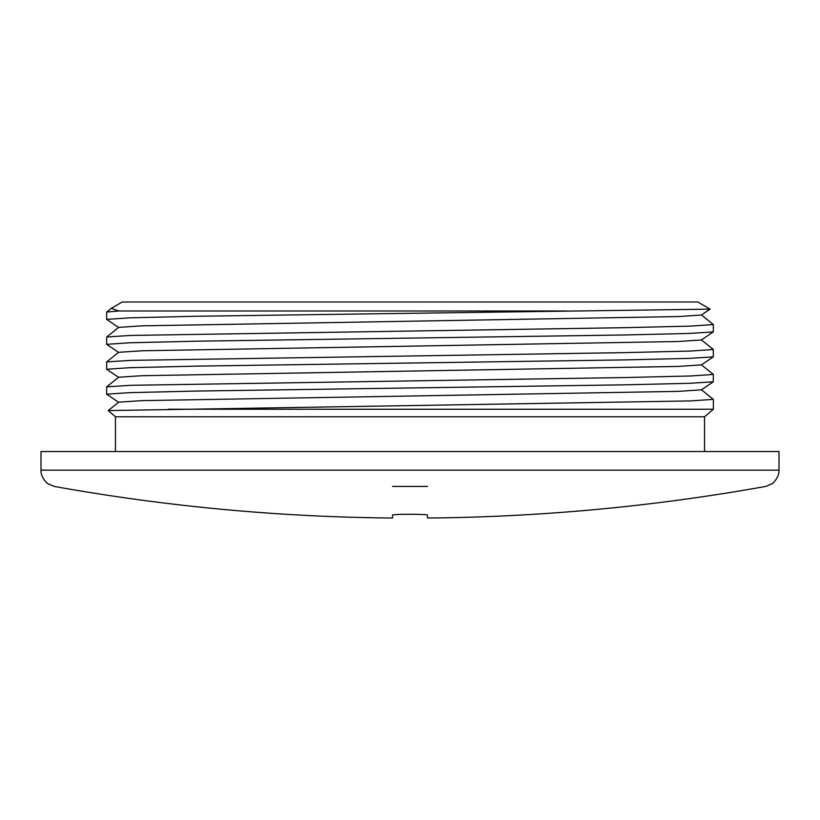 <?xml version="1.0" encoding="UTF-8"?>
<svg xmlns="http://www.w3.org/2000/svg" width="820" height="820" viewBox="0 0 820 820"><rect width="100%" height="100%" fill="white"/><g stroke="black" fill="none" stroke-linecap="round" stroke-linejoin="round"><path stroke-width="1.23" d="M427.456 486.414L392.544 486.414M779 451.523L41 451.523L41 470.157L779 470.157L779 451.523M704.534 451.523L704.534 416.775L115.466 416.775L108.209 410.584L690.266 400.929L713.359 399.36L701.346 389.715M704.534 416.775L713.359 409.241L168.1 409.241M713.359 409.241L713.359 399.36M118.674 402.312L106.641 394.194L129.734 392.636L195.498 391.078L624.502 384.836L689.128 383.319L713.308 381.792L713.318 374.371L701.346 364.777M106.641 394.194L106.682 386.845L130.688 385.308L624.502 377.548L690.266 375.99L713.359 374.433M118.674 377.374L106.641 369.256L129.734 367.698L195.498 366.14L624.502 359.908L689.128 358.391L713.308 356.864L713.318 349.443L701.346 339.849M106.641 369.256L106.682 361.907L130.688 360.38L624.502 352.62L690.266 351.062L713.359 349.505M118.674 352.446L106.641 344.328L129.734 342.77L195.498 341.212L624.502 334.98L689.128 333.453L713.308 331.926L713.318 324.505L701.346 314.911M106.641 344.328L106.682 336.979L130.688 335.441L624.502 327.682L690.266 326.124L713.359 324.566M118.674 327.518L106.641 319.39L129.734 317.832L195.498 316.274L710.099 309.15L701.325 315.044L678.068 316.571L141.747 325.847L118.654 327.385L106.682 336.979M106.641 319.39L106.682 312.041L118.592 310.995L566.538 310.995M710.099 309.119L697.728 301.975L122.272 301.975L111.356 308.289L118.592 310.995M713.308 331.926L701.325 339.982L678.068 341.51L141.747 350.786L118.654 352.313L106.682 361.907M713.308 356.864L701.325 364.91L678.068 366.437L141.747 375.714L118.654 377.241L106.682 386.845M713.308 381.792L701.325 389.848L678.068 391.376L141.747 400.642L118.654 402.179L108.209 410.553M41 470.157C40.569 478.152 48.739 484.866 48.175 483.841L54.161 486.414A2014.104 2014.104 0 0 0 392.544 518.025L392.544 515.165C391.447 513.976 428.532 513.966 427.456 515.165L427.456 518.025A2014.104 2014.104 0 0 0 765.839 486.414L771.825 483.841C771.261 484.866 779.43 478.152 779 470.157M427.456 515.165C428.553 513.976 391.468 513.966 392.544 515.165M106.682 312.041L111.356 308.289M115.466 451.523L115.466 416.775"/></g></svg>
